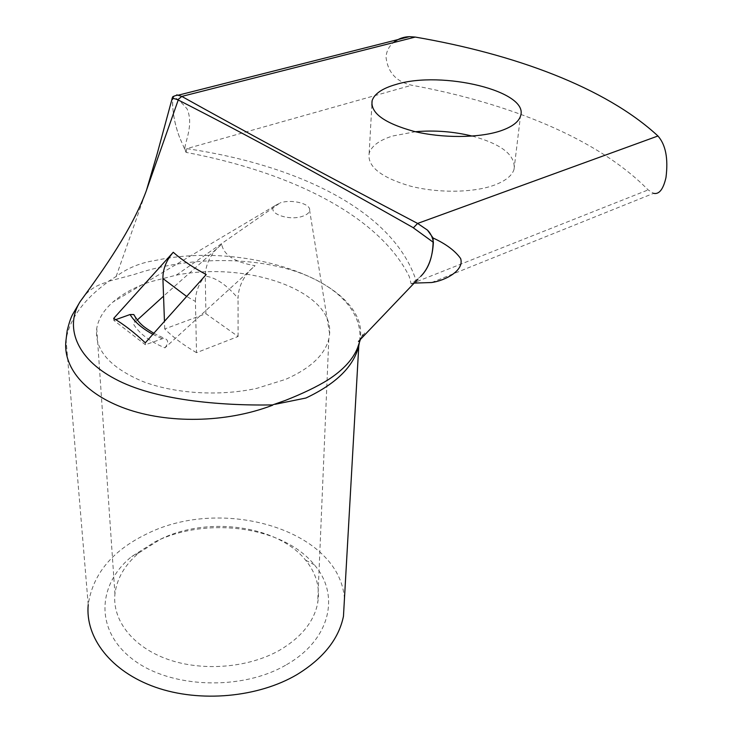 <?xml version="1.0" encoding="UTF-8"?>
<svg xmlns="http://www.w3.org/2000/svg" width="733" height="733" viewBox="0 0 733 733"><rect width="100%" height="100%" fill="white"/><g stroke="black" fill="none" stroke-linecap="round" stroke-linejoin="round"><path stroke-width="0.55" stroke-dasharray="3.67 2.75" d="M176.259 275.15C247.479 260.975 333.625 290.854 329.612 333.744L328.815 338.921C324.838 354.873 310.48 368.342 285.733 379.318L256.981 388.307C219.552 396.544 174.372 393.758 142.312 381.297C109.519 367.215 94.328 349.577 96.738 328.384C98.396 318.837 103.802 310.059 112.964 302.042C122.484 293.832 134.735 287.144 149.697 281.985L176.259 275.15L280.07 202.931L274.646 205.881C266.18 212.946 288.903 221.384 302.876 216.171C306.971 214.732 309.234 212.836 309.647 210.481C311.159 203.765 291.542 198.826 280.07 202.931M472.244 136.091C501.977 144.254 515.913 155.378 514.025 169.433C511.964 175.819 505.284 181.088 493.987 185.257C472.831 192.898 437.381 193.237 409.765 185.953C380.784 177.294 367.242 166.455 369.139 153.426C371.448 146.014 379.254 140.214 392.586 136.026L415.419 131.72M416.207 283.121L416.582 282.068C394.62 211.379 298.78 165.2 186.741 148.643L184.817 148.588C184.973 141.909 193.869 124.757 187.135 108.988C181.198 101.869 176.415 97.764 172.796 96.664C172.008 109.767 174.262 123.327 179.558 137.337L186.09 152.382C291.716 172.328 379.318 216.226 409.206 276.387L411.158 283.918L420.715 276.396M357.548 347.882C382.388 288.811 255.002 239.123 155.744 260.371C140.763 262.625 127.56 267.994 116.135 276.488L107.247 282.095C97.287 284.825 89.618 289.471 84.258 296.013M286.53 664.684C330.995 639.451 340.121 594.399 314.338 564.822C283.671 526.615 207.311 516.032 155.286 541.669L131.711 556.53C97.48 584.192 94.438 629.986 132.435 659.086C169.974 688.47 242.046 691.054 286.53 664.684M160.6 539.176C207.97 515.785 278.036 525.515 305.679 560.25C316.28 573.233 320.275 587.545 317.673 603.177C313.99 621.657 301.355 637.298 279.786 650.125C248.817 667.836 202.812 671.785 167.655 659.297C132.453 646.808 112.131 619.962 114.934 593.968C116.886 578.31 124.967 564.547 139.178 552.691L160.6 539.176M108.979 281.17L134.102 274.509C180.565 258.685 239.187 255.844 285.815 268.47C332.214 280.886 363.971 309.812 359.555 341.761M344.446 598.779C339.837 530.225 222.988 495.618 146.93 533.835C112.277 550.556 92.706 574.186 88.217 604.734L66.071 339.718C69.525 319.185 83.26 300.072 107.265 282.379L107.247 282.095M137.309 319.991L133.25 323.702C138.904 333.295 149.459 341.349 164.925 347.863L255.047 265.722C234.798 262.203 223.693 255.066 221.714 244.318L163.551 296.15M221.714 244.318L217.105 248.313C209.345 256.678 205.405 265.96 205.277 276.149C215.621 277.349 226.543 284.752 238.042 298.349C238.326 287.977 242.431 278.476 250.365 269.854L255.047 265.722M196.517 352.674C183.763 345.261 173.171 337.354 164.733 328.943L205.891 313.687L238.088 336.493L196.517 352.674L195.427 301.437L186.668 296.462M164.925 347.863C168.81 342.797 168.48 339.581 163.935 338.197L145.4 344.757L145.308 342.797M206.211 274.545C199.083 282.865 195.491 291.826 195.427 301.437M172.017 99.037L172.484 99.926L173.959 96.197M179.558 137.337C174.866 124.793 172.512 112.323 172.484 99.926M431.618 282.526L653.589 193.338L648.146 189.911C597.56 138.29 508.262 102.95 411.744 85.23C396.333 81.839 387.757 72.43 386.007 57C386.529 51.145 388.985 46.353 393.374 42.633M411.158 283.918L414.172 283.094M184.817 148.588L185.935 152.372M186.09 152.382L186.741 148.643L411.744 85.23M411.176 283.827L648.146 189.911M113.697 318.397L113.807 320.339L145.4 344.757M115.741 319.643L113.807 320.339M135.917 318.131L133.25 323.702M161.856 338.591L152.876 334.321M164.733 328.943L164.458 321.347M205.891 313.687L205.277 276.149M238.088 336.493L238.042 298.349M116.135 276.488L146.563 189.994M329.612 333.744L309.638 210.481M514.025 169.433L520.457 116.254M361.232 337.565C363.321 333.222 364.475 331.747 364.704 333.139L358.455 341.477M305.679 560.25L314.338 564.822M328.815 338.921L317.673 603.177M96.738 328.384L114.934 593.968M139.178 552.691L131.711 556.53M360.324 339.727L361.067 337.94M369.139 153.426L371.86 105.277M274.646 205.881L112.964 302.042M153.82 333.268L163.935 338.197"/><path stroke-width="1.1" d="M500.117 131.033C511.634 127.157 518.414 122.228 520.457 116.254C530.225 91.313 441.807 70.13 395.994 84.46C382.397 88.336 374.435 93.732 372.117 100.668C370.229 112.882 384.147 123.107 413.879 131.354C442.21 138.308 478.521 138.125 500.117 131.033M415.419 131.72C434.577 130.071 453.525 131.528 472.244 136.091M173.245 252.271L113.697 318.397C123.84 324.426 134.377 332.562 145.308 342.797L206.211 274.545C193.118 267.554 182.132 260.133 173.245 252.271C166.263 260.371 162.818 269.121 162.909 278.531L163.551 296.15L137.309 319.991M84.258 296.013L80.034 301.767C64.98 326.084 75.307 357.979 115.026 378.915C154.177 400.026 219.002 405.816 272.548 404.928L285.384 400.401C302.683 393.584 316.922 386.722 328.1 379.813C343.181 369.991 352.994 359.344 357.548 347.882L360.324 339.727M414.172 283.094L431.618 282.526C445.288 280.611 464.475 270.514 460.645 258.547C455.129 250.768 445.957 243.933 433.121 238.023L427.449 230.107C430.72 233.424 432.699 237.51 433.386 242.357C432.58 257.283 428.365 268.617 420.751 276.359L420.715 276.396M433.386 242.357L412.743 227.404C320.697 175.132 242.522 132.664 178.229 99.99L177.771 99.789C174.243 98.396 172.31 98.204 171.971 99.212L157.155 153.866L146.563 189.994M88.217 604.734C85.065 637.435 110.72 671.492 155.442 687.215C200.1 702.947 258.419 697.422 297.057 674.552C323.308 658.426 338.774 639.011 343.456 616.325L344.446 598.779M359.555 341.761L358.785 345.774C353.837 366.317 336.227 383.726 305.936 398.019L275.113 404.295M272.548 404.928L272.548 405.248C225.242 423.335 167.307 423.527 125.664 408.657C84.103 393.795 62.378 366.445 66.062 339.718L67.17 330.693C69.067 323.042 70.844 317.691 72.512 314.659L80.025 301.776C105.002 267.765 131.729 229.337 145.83 192.083L178.229 99.99M433.121 238.023C433.441 255.084 429.318 267.866 420.751 276.359M393.374 42.633C398.001 38.876 403.352 36.888 409.445 36.668L415.254 37.071C513.833 53.985 605.376 87.3 657.95 135.99C665.701 144.74 668.377 158.603 665.976 177.56C663.264 189.352 659.132 194.612 653.589 193.338M173.959 96.197L172.796 96.664M176.772 94.841L181.802 96.417C244.721 131.519 323.326 173.858 417.618 223.437L427.449 230.107M152.876 334.321C142.202 328.531 134.606 321.934 130.062 314.53L115.741 319.643M130.062 314.53L133.773 314.539L135.917 318.131M164.458 321.347L163.551 296.15M186.668 296.462L162.909 278.531M415.254 37.071L181.802 96.417L177.771 99.789M413.385 227.807L417.618 223.437L657.95 135.99M358.455 341.477L418.012 279.071M357.548 347.882L358.785 345.774L343.456 616.325M409.445 36.668L178.687 95.07M178.696 95.07C174.326 95.446 172.09 96.765 172.017 99.037M371.86 105.277L372.117 100.668M133.773 314.539C139.829 324.82 144.777 327.541 153.82 333.268"/></g></svg>
